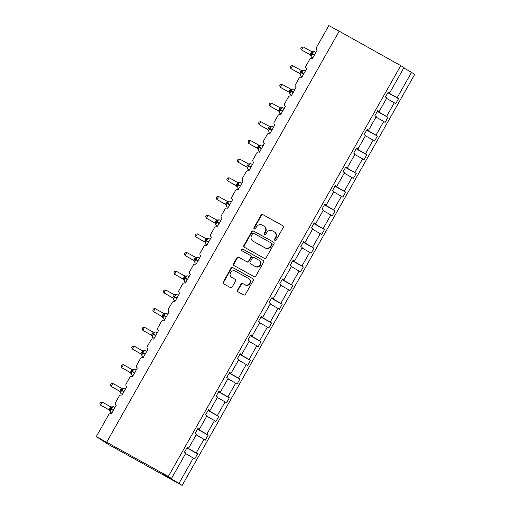 <?xml version="1.0" encoding="UTF-8"?>
<svg xmlns="http://www.w3.org/2000/svg" width="511" height="511" viewBox="0 0 511 511"><rect width="100%" height="100%" fill="white"/><g stroke="black" fill="none" stroke-linecap="round" stroke-linejoin="round"><path stroke-width="0.77" d="M274.937 240.381A0.945 0.888 -56.9 0 0 276.183 239.991L283.254 227.491A1.354 1.271 -56.9 0 0 282.807 225.702L262.807 214.601A1.354 1.271 -56.9 0 0 261.032 215.163L253.961 227.657A0.945 0.888 -56.9 0 0 254.274 228.915A0.945 0.888 -56.9 0 0 255.519 228.526L256.433 226.903A4.324 4.062 -56.9 0 1 262.117 225.115L263.785 226.041A4.324 4.062 -56.9 0 1 265.209 231.777L264.296 233.393A0.945 0.888 -56.9 0 0 264.609 234.651A0.945 0.888 -56.9 0 0 265.848 234.255L266.768 232.639A4.324 4.062 -56.9 0 1 272.452 230.851L274.113 231.77A4.324 4.062 -56.9 0 1 275.544 237.513L274.624 239.129A0.945 0.888 -56.9 0 0 274.937 240.381M237.589 290.018A1.354 1.271 -56.9 0 0 238.03 291.807L243.645 294.924A1.354 1.271 -56.9 0 0 245.421 294.362L253.271 280.482A1.354 1.271 -56.9 0 0 252.83 278.693L232.831 267.592A1.354 1.271 -56.9 0 0 231.055 268.154L223.198 282.034A1.354 1.271 -56.9 0 0 223.646 283.822L230.423 287.584A1.354 1.271 -56.9 0 0 232.198 287.029L235.558 281.088A1.354 1.271 -56.9 0 0 235.111 279.293L231.751 277.428A3.615 3.398 -56.9 0 1 230.621 272.529A3.615 3.398 -56.9 0 1 235.316 271.137L248.48 278.444A3.615 3.398 -56.9 0 1 249.611 283.343A3.615 3.398 -56.9 0 1 244.916 284.736L242.725 283.516A1.354 1.271 -56.9 0 0 240.949 284.078L237.589 290.018L237.979 290.274A1.354 1.271 -56.9 0 0 238.196 291.902M388.207 92.114L389.669 92.893L404.048 67.484L339.189 31.19L106.639 442.219L107.629 442.865L96.304 436.579L108.645 414.772A2.063 1.942 123.1 0 1 111.36 413.916L116.131 405.223A2.063 1.942 -56.9 0 0 116.246 405.287M400.88 65.421L168.33 476.456L106.639 442.219M264.34 258.342A1.354 1.271 -56.9 0 0 266.116 257.78L273.973 243.9A1.354 1.271 -56.9 0 0 273.526 242.112L253.526 231.01A1.354 1.271 -56.9 0 0 251.751 231.572L243.894 245.452A1.354 1.271 -56.9 0 0 244.341 247.241L264.34 258.342M263.619 262.194L255.768 276.074A1.354 1.271 -56.9 0 1 253.993 276.63L233.993 265.535A1.354 1.271 -56.9 0 1 233.546 263.74L236.906 257.8A1.354 1.271 -56.9 0 1 238.682 257.244L246.794 261.741A1.354 1.271 -56.9 0 0 248.57 261.185L250.799 257.244A1.354 1.271 -56.9 0 0 250.358 255.449L241.914 250.76A0.945 0.888 -56.9 0 1 241.614 249.483A0.945 0.888 -56.9 0 1 242.846 249.119L263.178 260.399A1.354 1.271 -56.9 0 1 263.619 262.194M168.33 476.456L171.498 478.52L185.87 453.11L184.477 452.203L187.326 447.17L188.719 448.077L187.25 447.304M186.898 447.923L197.585 453.857L196.198 452.95L203.927 439.288L196.192 434.867M187.026 447.706L196.198 452.95M188.719 448.077L196.448 434.42L195.055 433.513L197.904 428.48L199.29 429.387L197.827 428.608M197.476 429.227L208.162 435.161L206.77 434.254L214.505 420.591L206.77 416.171M197.597 429.01L206.77 434.254M339.151 31.26L328.854 25.55L316.52 47.357A2.063 1.942 -56.9 0 0 317.197 50.097L312.317 58.727A2.063 1.942 123.1 0 0 309.602 59.583L305.942 66.053A2.063 1.942 -56.9 0 0 306.619 68.793L301.739 77.423A2.063 1.942 123.1 0 0 299.024 78.279L295.364 84.749A2.063 1.942 -56.9 0 0 296.048 87.49L291.161 96.113A2.063 1.942 123.1 0 0 288.447 96.969L284.787 103.439A2.063 1.942 -56.9 0 0 285.47 106.179L280.59 114.809A2.063 1.942 123.1 0 0 277.875 115.665L274.209 122.135A2.063 1.942 -56.9 0 0 274.892 124.876L270.012 133.505A2.063 1.942 123.1 0 0 267.298 134.361L263.638 140.832A2.063 1.942 -56.9 0 0 264.315 143.572L259.435 152.195A2.063 1.942 123.1 0 0 256.72 153.051L253.06 159.521A2.063 1.942 -56.9 0 0 253.737 162.262L248.857 170.891A2.063 1.942 123.1 0 0 246.142 171.747L242.482 178.218A2.063 1.942 -56.9 0 0 243.159 180.958L238.279 189.587A2.063 1.942 123.1 0 0 235.565 190.443L231.905 196.914A2.063 1.942 -56.9 0 0 232.588 199.654L227.702 208.277A2.063 1.942 123.1 0 0 224.987 209.133L221.327 215.604A2.063 1.942 -56.9 0 0 222.01 218.344L217.13 226.973A2.063 1.942 123.1 0 0 214.416 227.829L210.749 234.3A2.063 1.942 -56.9 0 0 211.433 237.04L206.553 245.67A2.063 1.942 123.1 0 0 203.838 246.526L200.178 252.996A2.063 1.942 -56.9 0 0 200.855 255.736L195.975 264.366A2.063 1.942 123.1 0 0 193.26 265.215L189.6 271.686A2.063 1.942 -56.9 0 0 190.277 274.426L185.397 283.056A2.063 1.942 123.1 0 0 182.683 283.912L179.022 290.382A2.063 1.942 -56.9 0 0 179.7 293.122L174.819 301.752A2.063 1.942 123.1 0 0 172.105 302.608L168.445 309.078A2.063 1.942 -56.9 0 0 169.128 311.819L164.242 320.448A2.063 1.942 123.1 0 0 161.527 321.298L157.867 327.768A2.063 1.942 -56.9 0 0 158.551 330.508L153.67 339.138A2.063 1.942 123.1 0 0 150.956 339.994L147.289 346.464A2.063 1.942 -56.9 0 0 147.973 349.205L143.093 357.834A2.063 1.942 123.1 0 0 140.378 358.69L136.718 365.161A2.063 1.942 -56.9 0 0 137.395 367.901L132.515 376.53A2.063 1.942 123.1 0 0 129.8 377.38L126.14 383.85A2.063 1.942 -56.9 0 0 126.817 386.591L121.937 395.22A2.063 1.942 123.1 0 0 119.223 396.076L115.563 402.547A2.063 1.942 -56.9 0 0 116.131 405.223M199.29 429.387L207.019 415.724L205.633 414.817L208.475 409.784L209.868 410.691L208.405 409.918M208.054 410.537L218.74 416.465L217.347 415.564L225.076 401.902L217.347 397.475M208.175 410.314L217.347 415.564M209.868 410.691L217.597 397.028L216.204 396.121L219.053 391.087L220.445 391.994L218.983 391.222M218.631 391.841L229.318 397.775L227.925 396.868L235.654 383.205L227.919 378.785M218.753 391.624L227.925 396.868M220.445 391.994L228.174 378.338L226.782 377.431L229.631 372.398L231.023 373.305L229.56 372.525M229.209 373.145L239.895 379.079L238.503 378.172L246.232 364.509L238.496 360.089M229.33 372.928L238.503 378.172M231.023 373.305L238.752 359.642L237.36 358.735L240.208 353.701L241.601 354.608L240.132 353.836M239.78 354.455L250.473 360.383L249.081 359.482L256.809 345.819L249.074 341.393M239.908 354.232L249.081 359.482M241.601 354.608L249.33 340.946L247.937 340.039L250.786 335.005L252.179 335.912L250.709 335.139M250.358 335.759L261.044 341.693L259.658 340.786L267.387 327.123L259.652 322.703M250.486 335.542L259.658 340.786M252.179 335.912L259.907 322.256L258.515 321.349L261.364 316.315L262.75 317.222L261.287 316.443M260.936 317.063L271.622 322.997L270.23 322.09L277.958 308.427L270.23 304.007M261.057 316.846L270.23 322.09M262.75 317.222L270.479 303.56L269.093 302.653L271.935 297.619L273.328 298.526L271.865 297.753M271.513 298.373L282.2 304.3L280.807 303.4L288.536 289.737L280.807 285.31M271.635 298.149L280.807 303.4M273.328 298.526L281.056 284.863L279.664 283.956L282.513 278.923L283.905 279.83L282.442 279.057M282.091 279.677L292.777 285.611L291.385 284.704L299.114 271.041L291.379 266.621M282.213 279.46L291.385 284.704M283.905 279.83L291.634 266.174L290.242 265.266L293.09 260.233L294.483 261.14L293.02 260.361M292.669 260.98L303.355 266.914L301.963 266.007L309.692 252.345L301.956 247.924M292.79 260.763L301.963 266.007M294.483 261.14L302.212 247.477L300.819 246.57L303.668 241.537L305.061 242.444L303.591 241.671M303.24 242.291L313.933 248.218L312.54 247.311L320.269 233.655L312.534 229.228M303.368 242.067L312.54 247.311M305.061 242.444L312.789 228.781L311.397 227.874L314.246 222.841L315.638 223.748L314.169 222.975M313.818 223.594L324.504 229.528L323.118 228.621L330.847 214.959L323.112 210.538M313.946 223.377L323.118 228.621M315.638 223.748L323.367 210.091L321.975 209.184L324.824 204.151L326.21 205.058L324.747 204.279M324.396 204.898L335.082 210.832L333.689 209.925L341.418 196.262L333.689 191.842M324.517 204.681L333.689 209.925M326.21 205.058L333.938 191.395L332.552 190.488L335.395 185.455L336.787 186.362L335.325 185.589M334.973 186.208L345.66 192.136L344.267 191.229L351.996 177.573L344.267 173.146M335.095 185.985L344.267 191.229M336.787 186.362L344.516 172.699L343.124 171.792L345.973 166.758L347.365 167.665L345.902 166.893M345.551 167.512L356.237 173.446L354.845 172.539L362.574 158.876L354.838 154.456M345.672 167.295L354.845 172.539M347.365 167.665L355.094 154.009L353.701 153.102L356.55 148.069L357.943 148.976L356.474 148.196M356.129 148.816L366.815 154.75L365.422 153.843L373.151 140.18L365.416 135.76M356.25 148.599L365.422 153.843M357.943 148.976L365.672 135.313L364.279 134.406L367.128 129.372L368.52 130.279L367.051 129.507M366.7 130.126L377.393 136.054L376 135.147L383.729 121.49L375.994 117.064M366.828 129.903L376 135.147M368.52 130.279L376.249 116.617L374.857 115.71L377.706 110.676L379.098 111.583L377.629 110.81M377.278 111.43L387.964 117.364L386.578 116.457L394.307 102.794L395.693 103.701L398.542 98.668L397.149 97.761L411.527 72.358L414.696 74.421L182.146 485.45L108.147 444.289L96.304 436.579M377.405 111.213L386.578 116.457M389.669 92.893L388.283 91.986L385.435 97.02L386.827 97.927L379.098 111.583M387.855 92.734L398.542 98.668M387.977 92.517L397.149 97.761M185.614 453.564L194.742 458.891L197.585 453.857M208.162 435.161L205.32 440.195L203.927 439.288M218.74 416.465L215.891 421.498L214.505 420.591M229.318 397.775L226.469 402.809L225.076 401.902M239.895 379.079L237.047 384.112L235.654 383.205M250.473 360.383L247.624 365.416L246.232 364.509M261.044 341.693L258.202 346.726L256.809 345.819M271.622 322.997L268.773 328.03L267.387 327.123M282.2 304.3L279.351 309.334L277.958 308.427M292.777 285.611L289.929 290.644L288.536 289.737M303.355 266.914L300.506 271.948L299.114 271.041M313.933 248.218L311.084 253.252L309.692 252.345M324.504 229.528L321.662 234.562L320.269 233.655M335.082 210.832L332.233 215.866L330.847 214.959M345.66 192.136L342.811 197.169L341.418 196.262M356.237 173.446L353.388 178.48L351.996 177.573M366.815 154.75L363.966 159.783L362.574 158.876M377.393 136.054L374.544 141.087L373.151 140.18M387.964 117.364L385.122 122.397L383.729 121.49M171.498 478.52L163.022 474.036L178.978 483.387L193.35 457.984M178.978 483.387L182.146 485.45M386.572 98.374L394.307 102.794M403.792 67.937L411.527 72.358M275.103 240.451A0.945 0.888 -56.9 0 1 275.02 239.384L275.934 237.768A4.324 4.062 -56.9 0 0 274.739 232.166L274.35 231.911M264.015 226.181L264.411 226.437A4.324 4.062 -56.9 0 1 265.605 232.032L264.692 233.648A0.945 0.888 -56.9 0 0 264.768 234.721M283.037 225.862L263.203 214.856A1.354 1.271 -56.9 0 0 261.428 215.418L254.357 227.919A0.945 0.888 -56.9 0 0 254.44 228.985M273.755 242.271L253.922 231.266A1.354 1.271 -56.9 0 0 252.147 231.828L244.29 245.708A1.354 1.271 -56.9 0 0 244.507 247.337M271.68 244.335A0.945 0.888 -56.9 0 0 271.373 243.076L253.814 233.335A0.945 0.888 -56.9 0 0 252.575 233.725L251.61 235.43A4.324 4.062 -56.9 0 0 253.034 241.173L265.03 247.829A4.324 4.062 -56.9 0 0 270.715 246.04L271.68 244.335L272.076 244.59A0.945 0.888 -56.9 0 0 271.763 243.332L271.469 243.14M252.804 241.032L253.194 241.288A4.324 4.062 -56.9 0 0 253.43 241.428L253.034 241.173M272.076 244.59L271.111 246.296A4.324 4.062 -56.9 0 1 265.426 248.084L253.43 241.428M250.748 255.704A1.354 1.271 -56.9 0 1 251.195 257.499L248.966 261.44A1.354 1.271 -56.9 0 1 247.19 261.996L239.078 257.499A1.354 1.271 -56.9 0 0 237.302 258.055L233.942 263.995A1.354 1.271 -56.9 0 0 234.159 265.624M263.401 260.565L243.236 249.374A0.945 0.888 -56.9 0 0 242.118 250.875M255.213 266.41A3.615 3.398 -56.9 0 0 258.962 260.233A3.615 3.398 -56.9 0 0 258.77 260.118L254.133 257.544A1.354 1.271 -56.9 0 0 252.357 258.106L250.128 262.047A1.354 1.271 -56.9 0 0 250.575 263.836L255.609 266.672A3.615 3.398 -56.9 0 0 259.358 260.495L258.962 260.233M250.824 264.002A1.354 1.271 -56.9 0 0 250.965 264.098L250.575 263.836M255.609 266.672L250.965 264.098M248.672 278.559L249.068 278.814A3.615 3.398 -56.9 0 1 250.007 283.599A3.615 3.398 -56.9 0 1 245.312 284.991L243.121 283.771A1.354 1.271 -56.9 0 0 241.345 284.333L237.979 290.274M231.56 277.313L231.956 277.569A3.615 3.398 -56.9 0 0 232.147 277.684L231.751 277.428M235.341 279.46L232.147 277.684M253.054 278.853L233.22 267.847A1.354 1.271 -56.9 0 0 231.445 268.409L223.594 282.289A1.354 1.271 -56.9 0 0 223.812 283.918M303.189 46.929L301.509 47.204L300.832 48.398L301.496 49.925L310.139 54.722L311.831 51.72L303.189 46.929L301.496 49.925L310.464 54.996M310.624 55.201L310.088 54.69A1.514 1.514 147.9 0 1 310.624 55.201A1.514 1.514 147.9 0 1 310.624 55.207A1.514 1.514 147.9 0 1 310.854 55.993M314.501 51.598A2.964 1.009 119 0 0 314.476 51.585L311.831 51.72L313.332 51.662L311.793 53.412L314.489 54.894M310.918 52.946L311.793 53.412L311.116 55.82L310.854 56.038L311.116 55.82L310.139 54.722M292.611 65.625L290.931 65.9L290.254 67.094L290.919 68.621L299.561 73.412L301.254 70.416L292.611 65.625L290.919 68.621L299.887 73.693M299.772 73.578L299.51 73.386A1.514 1.514 147.9 0 1 300.046 73.897A1.514 1.514 147.9 0 1 300.046 73.903A1.514 1.514 147.9 0 1 300.276 74.683M303.924 70.294A2.964 1.009 119 0 0 303.898 70.282L301.254 70.416L302.755 70.352L301.215 72.102L303.911 73.59M300.34 71.642L301.215 72.102L300.538 74.517L300.276 74.734L300.538 74.517L299.561 73.412M282.04 84.315L280.354 84.59L279.677 85.791L280.341 87.311L288.983 92.108L290.676 89.112L282.04 84.315L280.341 87.311L289.315 92.382M289.2 92.267L288.932 92.082A1.514 1.514 147.9 0 1 289.469 92.593A1.514 1.514 147.9 0 1 289.475 92.6A1.514 1.514 147.9 0 1 289.699 93.379M293.346 88.984A2.964 1.009 119 0 0 293.327 88.971L290.676 89.112L292.177 89.048L290.644 90.798L293.333 92.28M289.763 90.338L290.644 90.798L289.967 93.213L289.699 93.43L289.175 92.248M288.983 92.108L289.967 93.213L290.191 94.478L291.634 95.282M271.462 103.011L269.776 103.286L269.099 104.48L269.763 106.007L278.406 110.804L280.105 107.802L271.462 103.011L269.763 106.007L278.738 111.079M278.623 110.964L278.354 110.772A1.514 1.514 147.9 0 1 278.891 111.283A1.514 1.514 147.9 0 1 278.897 111.289A1.514 1.514 147.9 0 1 279.127 112.075M282.768 107.68A2.964 1.009 119 0 0 282.749 107.668L280.105 107.802L281.606 107.744L280.066 109.495L282.755 110.976M279.191 109.028L280.066 109.495L279.389 111.903L279.127 112.12L279.389 111.903L278.406 110.804M260.885 121.707L259.198 121.982L258.521 123.177L259.192 124.703L267.828 129.494L269.527 126.498L260.885 121.707L259.192 124.703L268.16 129.775M268.045 129.66L267.777 129.468A1.514 1.514 147.9 0 1 268.313 129.979A1.514 1.514 147.9 0 1 268.32 129.986A1.514 1.514 147.9 0 1 268.55 130.765M272.191 126.377A2.964 1.009 119 0 0 272.171 126.364L269.527 126.498L271.028 126.434L269.489 128.191L272.178 129.673M268.614 127.724L269.489 128.191L268.812 130.599L268.55 130.816L268.812 130.599L267.828 129.494M250.307 140.397L248.621 140.672L247.944 141.873L248.614 143.393L257.25 148.19L258.949 145.194L250.307 140.397L248.614 143.393L257.582 148.465M257.467 148.35L257.205 148.164A1.514 1.514 147.9 0 1 257.742 148.675A1.514 1.514 147.9 0 1 257.742 148.682A1.514 1.514 147.9 0 1 257.972 149.461M261.402 148.727L259.103 147.449L259.307 147.091A2.964 1.009 119 0 1 261.594 145.054A2.964 1.009 119 0 0 261.594 145.054L258.949 145.194L260.45 145.13L258.911 146.881L261.6 148.362M258.036 146.421L258.911 146.881L258.234 149.295L257.972 149.512L257.442 148.331M257.25 148.19L258.234 149.295L258.515 150.592A2.964 1.009 119 0 0 258.515 150.592L259.907 151.365M239.729 159.093L238.049 159.368L237.372 160.563L238.037 162.089L246.679 166.886L248.372 163.884L239.729 159.093L238.037 162.089L247.005 167.161M247.164 167.365L246.628 166.854A1.514 1.514 147.9 0 1 247.164 167.365A1.514 1.514 147.9 0 1 247.164 167.372A1.514 1.514 147.9 0 1 247.394 168.157M251.042 163.763A2.964 1.009 119 0 0 251.016 163.75L248.372 163.884L249.873 163.827L248.333 165.577L251.029 167.059M247.458 165.11L248.333 165.577L247.656 167.985L247.394 168.202L247.656 167.985L246.679 166.886M229.152 177.79L227.472 178.064L226.795 179.259L227.459 180.785L236.101 185.576L237.794 182.58L229.152 177.79L227.459 180.785L236.427 185.857M236.312 185.742L236.05 185.55A1.514 1.514 147.9 0 1 236.587 186.061A1.514 1.514 147.9 0 1 236.593 186.068A1.514 1.514 147.9 0 1 236.817 186.847M240.464 182.459A2.964 1.009 119 0 0 240.438 182.446L237.794 182.58L239.295 182.516L237.756 184.273L240.451 185.755M236.88 183.807L237.756 184.273L237.085 186.681L236.817 186.898L237.085 186.681L236.101 185.576M218.58 196.48L216.894 196.754L216.217 197.955L216.881 199.475L225.523 204.272L227.216 201.277L218.58 196.48L216.881 199.475L225.856 204.547M225.741 204.432L225.472 204.247A1.514 1.514 147.9 0 1 226.009 204.758A1.514 1.514 147.9 0 1 226.015 204.764A1.514 1.514 147.9 0 1 226.239 205.543M229.886 201.149A2.964 1.009 119 0 0 229.867 201.136L227.216 201.277L228.717 201.213L227.184 202.963L229.873 204.445M226.303 202.503L227.184 202.963L226.507 205.377L226.239 205.594L225.715 204.413M225.523 204.272L226.507 205.377L226.731 206.642L228.174 207.447M208.003 215.176L206.316 215.45L205.639 216.645L206.303 218.171L214.946 222.968L216.645 219.966L208.003 215.176L206.303 218.171L215.278 223.243M215.163 223.128L214.895 222.937A1.514 1.514 147.9 0 1 215.431 223.448A1.514 1.514 147.9 0 1 215.438 223.454A1.514 1.514 147.9 0 1 215.668 224.24M219.308 219.845A2.964 1.009 119 0 0 219.289 219.832L216.645 219.966L218.146 219.909L216.607 221.659L219.296 223.141M215.731 221.193L216.607 221.659L215.929 224.067L215.668 224.284L215.929 224.067L214.946 222.968M197.425 233.872L195.739 234.147L195.061 235.341L195.732 236.868L204.368 241.658L206.067 238.663L197.425 233.872L195.732 236.868L204.7 241.939M208.731 238.541A2.964 1.009 119 0 0 208.712 238.528L206.067 238.663L207.568 238.599L206.029 240.355L208.718 241.837M205.154 239.889L206.029 240.355L205.352 242.763L205.09 242.981L205.352 242.763L204.368 241.658M186.847 252.562L185.161 252.836L184.484 254.037L185.154 255.557L193.79 260.355L195.489 257.359L186.847 252.562L185.154 255.557L194.123 260.629M194.008 260.514L193.746 260.329A1.514 1.514 147.9 0 1 194.282 260.84A1.514 1.514 147.9 0 1 194.282 260.846A1.514 1.514 147.9 0 1 194.512 261.626M197.942 260.891L195.643 259.614L195.847 259.256A2.964 1.009 119 0 1 198.134 257.218A2.964 1.009 119 0 0 198.134 257.218L195.489 257.359L196.99 257.295L195.451 259.045L198.14 260.527M194.576 258.585L195.451 259.045L194.774 261.46L194.512 261.677L193.982 260.495M193.79 260.355L194.774 261.46L195.055 262.756A2.964 1.009 119 0 0 195.055 262.756L196.448 263.529M176.269 271.258L174.59 271.533L173.912 272.727L174.577 274.254L183.219 279.051L184.912 276.049L176.269 271.258L174.577 274.254L183.545 279.325M183.705 279.53L183.168 279.019A1.514 1.514 147.9 0 1 183.705 279.53A1.514 1.514 147.9 0 1 183.705 279.536A1.514 1.514 147.9 0 1 183.934 280.322M187.582 275.927A2.964 1.009 119 0 0 187.556 275.914L184.912 276.049L186.413 275.991L184.873 277.741L187.569 279.223M183.998 277.275L184.873 277.741L184.196 280.149L183.934 280.367L184.196 280.149L183.219 279.051M165.692 289.954L164.012 290.229L163.335 291.423L163.999 292.95L172.641 297.741L174.334 294.745L165.692 289.954L163.999 292.95L172.974 298.022M172.852 297.907L172.59 297.715A1.514 1.514 147.9 0 1 173.127 298.226A1.514 1.514 147.9 0 1 173.133 298.232A1.514 1.514 147.9 0 1 173.357 299.012M177.004 294.623A2.964 1.009 119 0 0 176.978 294.611L174.334 294.745L175.835 294.681L174.296 296.437L176.991 297.919M173.421 295.971L174.296 296.437L173.625 298.846L173.357 299.063L173.625 298.846L172.641 297.741M155.12 308.644L153.434 308.919L152.757 310.12L153.421 311.64L162.064 316.437L163.763 313.441L155.12 308.644L153.421 311.64L162.396 316.718M162.281 316.596L162.013 316.411A1.514 1.514 147.9 0 1 162.549 316.922A1.514 1.514 147.9 0 1 162.555 316.929A1.514 1.514 147.9 0 1 162.785 317.708M166.426 313.313A2.964 1.009 119 0 0 166.407 313.3L163.763 313.441L165.257 313.377L163.724 315.127L166.414 316.609M162.849 314.667L163.724 315.127L163.047 317.542L162.779 317.759L162.255 316.577M162.064 316.437L163.047 317.542L163.271 318.807L164.714 319.611M144.543 327.34L142.856 327.615L142.179 328.809L142.844 330.336L151.486 335.133L153.185 332.131L144.543 327.34L142.844 330.336L151.818 335.408M151.703 335.293L151.435 335.101A1.514 1.514 147.9 0 1 151.971 335.612A1.514 1.514 147.9 0 1 151.978 335.618A1.514 1.514 147.9 0 1 152.208 336.404M155.849 332.009A2.964 1.009 119 0 0 155.829 331.997L153.185 332.131L154.686 332.073L153.147 333.824L155.836 335.305M152.272 333.357L153.147 333.824L152.47 336.232L152.208 336.449L152.47 336.232L151.486 335.133M133.965 346.036L132.279 346.311L131.602 347.506L132.272 349.032L140.908 353.823L142.607 350.827L133.965 346.036L132.272 349.032L141.24 354.104M145.271 350.706A2.964 1.009 119 0 0 145.252 350.693L142.607 350.827L144.108 350.763L142.569 352.52L145.258 354.002M141.694 352.053L142.569 352.52L141.892 354.928L141.63 355.145L141.892 354.928L140.908 353.823M123.387 364.726L121.707 365.001L121.024 366.202L121.695 367.722L130.331 372.519L132.03 369.523L123.387 364.726L121.695 367.722L130.663 372.8M130.548 372.679L130.286 372.493A1.514 1.514 147.9 0 1 130.822 373.004A1.514 1.514 147.9 0 1 130.822 373.011A1.514 1.514 147.9 0 1 131.052 373.79M134.482 373.056L132.189 371.778L132.387 371.42A2.964 1.009 119 0 1 134.674 369.383A2.964 1.009 119 0 0 134.674 369.383L132.03 369.523L133.531 369.459L131.991 371.21L134.68 372.691M131.116 370.75L131.991 371.21L131.314 373.624L131.052 373.841L130.522 372.66M130.331 372.519L131.314 373.624L131.595 374.921A2.964 1.009 119 0 0 131.595 374.921L132.988 375.694M112.81 383.422L111.13 383.697L110.453 384.892L111.117 386.418L119.759 391.215L121.401 388.188L112.81 383.422L111.117 386.418L120.085 391.49M120.245 391.694L119.708 391.183A1.514 1.514 147.9 0 1 120.245 391.694A1.514 1.514 147.9 0 1 120.245 391.701A1.514 1.514 147.9 0 1 120.475 392.486M124.122 388.092A2.964 1.009 119 0 0 124.096 388.079L121.452 388.219L122.953 388.156L121.414 389.906L124.109 391.388M120.539 389.446L121.414 389.906L120.737 392.32L120.475 392.531L120.737 392.32L119.759 391.215M102.238 402.119L100.552 402.393L99.875 403.588L100.539 405.114L109.182 409.911L110.874 406.909L102.238 402.119L100.539 405.114L109.514 410.186M109.399 410.071L109.13 409.879A1.514 1.514 147.9 0 1 109.667 410.39A1.514 1.514 147.9 0 1 109.673 410.397A1.514 1.514 147.9 0 1 109.897 411.183L109.373 410.046M113.544 406.788A2.964 1.009 119 0 0 113.519 406.775L110.874 406.909L112.375 406.845L110.836 408.602L113.531 410.084M109.961 408.136L110.836 408.602L110.165 411.01L109.897 411.227L110.165 411.01L109.182 409.911M275.934 237.768L275.544 237.513M264.692 233.648L264.296 233.393M265.605 232.032L265.209 231.777M254.357 227.919L253.961 227.657M261.428 215.418L261.032 215.163M263.203 214.856L262.807 214.601M275.02 239.384L274.624 239.129M244.29 245.708L243.894 245.452M252.147 231.828L251.751 231.572M253.922 231.266L253.526 231.01M265.426 248.084L265.03 247.829M271.111 246.296L270.715 246.04M233.942 263.995L233.546 263.74M237.302 258.055L236.906 257.8M239.078 257.499L238.682 257.244M247.19 261.996L246.794 261.741M248.966 261.44L248.57 261.185M251.195 257.499L250.799 257.244M243.236 249.374L242.846 249.119M241.345 284.333L240.949 284.078M243.121 283.771L242.725 283.516M245.312 284.991L244.916 284.736M223.594 282.289L223.198 282.034M231.445 268.409L231.055 268.154M233.22 267.847L232.831 267.592M315.907 52.378L314.476 51.585A2.964 1.009 119 0 0 312.189 53.623L311.991 53.981A2.964 1.009 119 0 0 311.378 57.111A2.964 1.009 119 0 0 311.403 57.123L310.624 55.207M310.714 53.31L314.284 55.252M313.269 51.694A1.514 1.514 147.9 0 1 312.508 51.892M305.335 71.074L303.898 70.282A2.964 1.009 119 0 0 301.618 72.313L301.413 72.677A2.964 1.009 119 0 0 300.8 75.807A2.964 1.009 119 0 0 300.826 75.82L299.753 73.552M300.136 72L303.706 73.948M302.691 70.39A1.514 1.514 147.9 0 1 301.931 70.588M294.758 89.77L293.327 88.971A2.964 1.009 119 0 0 291.04 91.009L290.836 91.367A2.964 1.009 119 0 0 290.229 94.497A2.964 1.009 119 0 0 290.248 94.509M289.565 90.696L293.129 92.644M292.113 89.086A1.514 1.514 147.9 0 1 291.353 89.278M284.18 108.46L282.749 107.668A2.964 1.009 119 0 0 280.462 109.705L280.258 110.063A2.964 1.009 119 0 0 279.651 113.193A2.964 1.009 119 0 0 279.67 113.206L278.897 111.289M278.987 109.392L282.551 111.334M281.542 107.776A1.514 1.514 147.9 0 1 280.775 107.974M273.602 127.156L272.171 126.364A2.964 1.009 119 0 0 269.885 128.395L269.68 128.759A2.964 1.009 119 0 0 269.073 131.889A2.964 1.009 119 0 0 269.093 131.902L268.02 129.634M268.409 128.082L271.973 130.03M270.964 126.473A1.514 1.514 147.9 0 1 270.198 126.671M257.831 146.778L259.103 147.449A2.964 1.009 119 0 0 258.496 150.579M260.386 145.169A1.514 1.514 147.9 0 1 259.626 145.36M252.447 164.542L251.016 163.75A2.964 1.009 119 0 0 248.729 165.788L248.531 166.145A2.964 1.009 119 0 0 247.918 169.275A2.964 1.009 119 0 0 247.944 169.288L247.164 167.372M247.254 165.475L250.824 167.416M249.809 163.859A1.514 1.514 147.9 0 1 249.049 164.057M241.875 183.238L240.438 182.446A2.964 1.009 119 0 0 238.158 184.477L237.954 184.841A2.964 1.009 119 0 0 237.34 187.971A2.964 1.009 119 0 0 237.366 187.984L236.293 185.717M236.676 184.164L240.247 186.113M239.231 182.555A1.514 1.514 147.9 0 1 238.471 182.753M231.298 201.934L229.867 201.136A2.964 1.009 119 0 0 227.58 203.174L227.376 203.531A2.964 1.009 119 0 0 226.769 206.661A2.964 1.009 119 0 0 226.788 206.674M226.105 202.861L229.669 204.809M228.653 201.251A1.514 1.514 147.9 0 1 227.893 201.443M220.72 220.624L219.289 219.832A2.964 1.009 119 0 0 217.003 221.87L216.798 222.228A2.964 1.009 119 0 0 216.191 225.357A2.964 1.009 119 0 0 216.21 225.37L215.438 223.454M215.527 221.557L219.091 223.499M218.082 219.941A1.514 1.514 147.9 0 1 217.316 220.139M210.142 239.32L208.712 238.528A2.964 1.009 119 0 0 206.425 240.56L206.22 240.924A2.964 1.009 119 0 0 205.614 244.054A2.964 1.009 119 0 0 205.633 244.066L204.86 242.15A1.514 1.514 147.9 0 1 204.86 242.15A1.514 1.514 147.9 0 1 205.09 242.929M204.949 240.247L208.514 242.195M204.323 241.633A1.514 1.514 147.9 0 1 204.854 242.144L204.56 241.799M207.504 238.637A1.514 1.514 147.9 0 1 206.738 238.835M194.372 258.943L195.643 259.614A2.964 1.009 119 0 0 195.036 262.743M196.927 257.333A1.514 1.514 147.9 0 1 196.167 257.525M188.987 276.707L187.556 275.914A2.964 1.009 119 0 0 185.269 277.952L185.071 278.31A2.964 1.009 119 0 0 184.458 281.44A2.964 1.009 119 0 0 184.484 281.452L183.705 279.536M183.794 277.639L187.365 279.581M186.349 276.023A1.514 1.514 147.9 0 1 185.589 276.221M178.416 295.403L176.978 294.611A2.964 1.009 119 0 0 174.698 296.642L174.494 297.006A2.964 1.009 119 0 0 173.881 300.136A2.964 1.009 119 0 0 173.906 300.149L172.833 297.881M173.216 296.329L176.787 298.277M175.771 294.719A1.514 1.514 147.9 0 1 175.011 294.917M167.838 314.099L166.407 313.3A2.964 1.009 119 0 0 164.12 315.338L163.916 315.696A2.964 1.009 119 0 0 163.309 318.826A2.964 1.009 119 0 0 163.328 318.838M162.645 315.025L166.209 316.973M165.194 313.415A1.514 1.514 147.9 0 1 164.433 313.607M157.26 332.789L155.829 331.997A2.964 1.009 119 0 0 153.543 334.034L153.338 334.392A2.964 1.009 119 0 0 152.732 337.522A2.964 1.009 119 0 0 152.751 337.535L151.978 335.618M152.067 333.721L155.631 335.663M154.622 332.105A1.514 1.514 147.9 0 1 153.856 332.303M146.683 351.485L145.252 350.693A2.964 1.009 119 0 0 142.965 352.724L142.761 353.088A2.964 1.009 119 0 0 142.154 356.218A2.964 1.009 119 0 0 142.173 356.231L141.4 354.315A1.514 1.514 147.9 0 1 141.4 354.315A1.514 1.514 147.9 0 1 141.63 355.1M141.49 352.411L145.054 354.359M140.864 353.797A1.514 1.514 147.9 0 1 141.394 354.308L141.1 353.963M144.045 350.802A1.514 1.514 147.9 0 1 143.278 351M130.912 371.107L132.189 371.778A2.964 1.009 119 0 0 131.576 374.908M133.467 369.498A1.514 1.514 147.9 0 1 132.707 369.689M125.527 388.871L124.096 388.079A2.964 1.009 119 0 0 121.816 390.117L121.612 390.474A2.964 1.009 119 0 0 120.998 393.604A2.964 1.009 119 0 0 121.024 393.617L120.245 391.701M120.334 389.804L123.905 391.745M122.889 388.194A1.514 1.514 147.9 0 1 122.129 388.386M114.956 407.567L113.519 406.775A2.964 1.009 119 0 0 111.238 408.806L111.034 409.17A2.964 1.009 119 0 0 110.421 412.3A2.964 1.009 119 0 0 110.446 412.313L109.897 411.202M109.763 408.493L113.327 410.442M112.311 406.884A1.514 1.514 147.9 0 1 111.551 407.082M271.814 243.364L271.418 243.108M250.824 255.749L250.428 255.494M250.895 264.053L250.499 263.797M311.403 57.123L312.789 57.896M300.826 75.82L302.212 76.586M279.67 113.206L281.056 113.979M278.891 111.283L278.597 110.944M269.093 131.902L270.485 132.668M261.594 145.054L263.024 145.852M247.944 169.288L249.33 170.061M237.366 187.984L238.752 188.751M216.21 225.37L217.597 226.143M215.431 223.448L215.137 223.109M205.633 244.066L207.025 244.833M198.134 257.218L199.565 258.017M184.484 281.452L185.87 282.225M173.906 300.149L175.292 300.915M152.751 337.535L154.143 338.308M151.971 335.612L151.678 335.273M142.173 356.231L143.565 356.997M134.674 369.383L136.105 370.181M121.024 393.617L122.41 394.39M110.446 412.313L111.832 413.08"/></g></svg>

